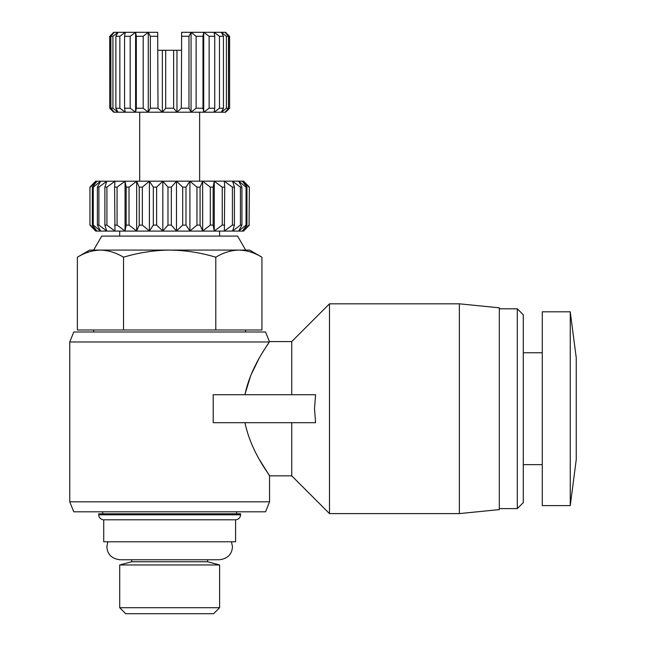 <?xml version="1.0" encoding="UTF-8"?>
<svg xmlns="http://www.w3.org/2000/svg" width="646" height="646" viewBox="0 0 646 646"><rect width="100%" height="100%" fill="white"/><g stroke="black" fill="none" stroke-linecap="round" stroke-linejoin="round"><path stroke-width="0.97" d="M240.587 514.805C240.272 517.817 238.608 519.481 235.588 519.796L103.723 519.796L235.588 519.796L235.588 541.776L103.723 541.776L103.723 519.796C104.523 520.256 98.725 519.416 98.733 514.805L240.587 514.805L240.587 513.804L98.733 513.804L98.733 514.805M459.363 408.708L459.363 303.822L329.492 303.822L329.492 513.602L459.363 513.602L459.363 408.708M459.363 513.602L499.318 509.605L499.318 307.819L459.363 303.822M314.505 408.708L315.587 394.722L213.204 394.722L213.204 422.694L315.587 422.694L314.505 408.708M329.492 303.822L291.734 341.581L291.734 394.722M517.301 308.812L523.292 314.812L523.292 502.612L517.301 508.612L517.301 308.812L499.318 308.812M269.552 501.813L265.563 511.802L73.757 511.802L69.76 501.813L269.552 501.813L269.552 475.844L259.724 460.089M245.141 393.729L250.68 375.665M250.963 374.987L258.707 359.152M265.619 347.596L269.285 341.984C267.589 345.432 250.672 366.726 244.947 394.722M244.947 422.694C251.294 452.967 270.173 475.545 269.552 475.844C270.27 475.666 251.334 453.088 244.947 422.694M269.285 341.984L69.76 341.984L69.76 501.813M291.734 341.581L269.398 341.581L265.563 331.987L73.757 331.987L69.76 341.984M570.248 408.708L570.248 311.808L542.277 311.808L542.277 505.608L570.248 505.608L570.248 408.708M570.248 505.608L576.24 459.661L576.24 357.763L570.248 311.808M245.666 250.075L237.591 236.089L101.729 236.089L93.654 250.075M243.663 231.01L249.372 225.099L243.582 231.098L95.737 231.098L89.947 225.099L89.947 187.138L95.648 181.227L89.947 187.138L89.947 225.099L95.648 231.01M213.14 225.099L214.262 231.01L213.14 225.099L213.14 187.138L210.297 187.138L202.65 181.227L210.297 187.138L210.297 225.099L213.14 225.099M249.065 225.099L249.372 187.138L249.065 225.099L242.403 231.01L246.966 225.099L246.966 187.138L246.053 187.138L246.053 225.099L246.966 225.099M246.053 225.099L238.673 231.01L241.927 225.099L241.927 187.138L240.433 187.138L240.433 225.099L241.927 225.099M240.433 225.099L232.584 231.01L234.425 225.099L234.425 187.138L232.415 187.138L224.348 181.227L232.415 187.138L232.415 225.099L234.425 225.099M232.415 225.099L224.348 231.01L224.727 187.138L222.248 187.138L214.262 181.227L222.248 187.138L222.248 225.099L224.727 225.099M222.248 225.099L214.262 231.01L214.262 181.227L213.14 187.138M210.297 225.099L202.65 231.01L200.082 225.099L200.082 187.138L196.957 187.138L196.957 225.099L200.082 225.099M196.957 225.099L189.908 231.01L185.983 225.099L185.983 187.138L182.697 187.138L182.697 225.099L185.983 225.099M182.697 225.099L176.487 231.01L171.335 225.099L171.335 187.138L167.984 187.138L167.984 225.099L171.335 225.099M219.608 607.708L213.616 613.7L125.704 613.7L119.712 607.708L119.712 564.967L219.608 564.967L219.608 607.708L119.712 607.708M243.663 181.227L249.372 187.138L243.582 181.146L95.648 181.227M171.335 187.138L176.487 181.227L182.697 187.138M185.983 187.138L189.908 181.227L196.957 187.138M200.082 187.138L202.65 181.227L202.65 231.01M224.727 187.138L224.348 181.227M234.425 187.138L232.584 181.227L240.433 187.138M241.927 187.138L238.673 181.227L246.053 187.138M246.966 187.138L242.403 181.227L249.065 187.138M242.403 184.175L238.673 181.227M238.673 185.773L232.584 181.227M219.608 564.967L207.616 561.754L131.695 561.754L119.712 564.967M229.467 108.221L225.123 112.218L228.458 108.221L228.458 36.297L225.123 32.3L229.467 36.297L229.596 108.221L225.599 112.218L113.712 112.218L109.723 108.221L109.852 36.297L114.197 32.3L110.862 36.297L110.862 108.221L114.197 112.218L109.852 108.221M165.691 108.221L173.629 108.221L173.629 50.283L165.691 50.283L165.691 108.221L162.356 112.218L158.012 108.221L157.672 32.3L148.249 32.3L148.249 112.218L143.194 108.221L143.194 36.297L148.249 32.3L150.348 36.297L150.348 108.221L148.249 112.218M291.734 422.694L291.734 475.844L329.492 513.602M215.796 329.993L215.796 257.213C223.322 252.659 231.01 250.277 238.867 250.075L249.574 250.075L261.937 257.213C254.419 252.659 246.724 250.277 238.867 250.075C246.724 250.277 254.419 252.659 261.937 257.213L261.937 329.993L77.375 329.993L77.375 257.213C84.901 252.659 92.588 250.277 100.445 250.075C92.588 250.277 84.901 252.659 77.375 257.213L89.737 250.075L100.445 250.075C108.31 250.277 115.997 252.659 123.515 257.213L123.515 329.993M215.796 257.213C200.753 252.659 185.378 250.277 169.656 250.075C153.942 250.277 138.559 252.659 123.515 257.213M238.867 250.075L100.445 250.075M167.984 225.099L162.832 231.01L156.623 225.099L162.832 231.01L162.832 181.227L167.984 187.138M153.328 225.099L156.623 225.099L156.623 187.138L153.328 187.138L153.328 225.099L149.404 231.01L142.354 225.099L149.404 231.01L149.404 181.227L153.328 187.138M139.237 225.099L142.354 225.099L142.354 187.138L139.237 187.138L139.237 225.099L136.669 231.01L129.022 225.099L136.669 231.01L136.669 181.227L139.237 187.138M126.172 225.099L129.022 225.099L129.022 187.138L126.172 187.138L126.172 225.099L125.058 231.01L117.063 225.099L125.058 231.01L125.058 181.227L126.172 187.138M114.592 225.099L117.063 225.099L117.063 187.138L114.592 187.138L114.964 231.01L106.905 225.099L114.964 231.01M104.886 225.099L106.905 225.099L106.905 187.138L104.886 187.138L104.886 225.099L106.735 231.01L98.878 225.099L98.878 187.138L97.393 187.138L97.393 225.099L98.878 225.099M97.393 225.099L100.647 231.01L93.266 225.099L93.266 187.138L92.354 187.138L92.354 225.099L93.266 225.099M92.354 225.099L96.908 231.01L90.254 225.099M95.648 229.919L96.908 231.01M96.908 228.07L100.647 231.01M100.647 226.463L106.735 231.01M90.254 187.138L96.908 181.227L92.354 187.138M93.266 187.138L100.647 181.227L97.393 187.138M98.878 187.138L106.735 181.227L104.886 187.138M106.905 187.138L114.964 181.227L114.592 187.138M117.063 187.138L125.058 181.227M129.022 187.138L136.669 181.227M142.354 187.138L149.404 181.227M156.623 187.138L162.832 181.227M117.976 112.218L112.921 108.221L112.921 36.297L117.976 32.3L115.876 36.297L115.876 108.221L117.976 112.218M110.862 108.221L112.921 108.221M125.276 112.218L119.849 108.221L119.849 36.297L125.276 32.3L124.565 36.297L124.565 108.221L125.276 112.218M115.876 108.221L119.849 108.221M135.603 112.218L130.177 108.221L130.177 36.297L135.603 32.3L135.603 112.218L136.314 108.221L143.194 108.221M124.565 108.221L130.177 108.221M150.348 108.221L158.012 108.221M191.063 112.218L188.971 108.221L188.971 36.297L191.063 32.3L196.126 36.297L196.126 108.221L191.063 112.218L191.063 32.3L181.647 32.3L181.3 108.221L176.964 112.218L173.629 108.221M181.3 108.221L188.971 108.221M209.143 36.297L209.143 108.221L203.716 112.218L202.997 108.221L202.997 36.297L203.716 32.3L209.143 36.297L214.755 36.297L214.044 32.3L219.47 36.297L223.435 36.297L221.344 32.3L226.399 36.297L228.458 36.297M196.126 108.221L202.997 108.221M219.47 36.297L219.47 108.221L214.044 112.218L214.755 108.221L214.755 36.297M209.143 108.221L214.755 108.221M226.399 36.297L226.399 108.221L221.344 112.218L223.435 108.221L223.435 36.297M219.47 108.221L223.435 108.221M226.399 108.221L228.458 108.221M136.314 108.221L136.314 36.297L135.603 32.3L113.712 32.3L109.852 36.297M110.862 36.297L112.921 36.297M229.467 36.297L225.599 32.3L203.716 32.3L203.716 112.218M115.876 36.297L119.849 36.297M124.565 36.297L130.177 36.297M136.314 36.297L143.194 36.297M135.603 32.3L148.249 32.3M150.348 36.297L157.672 36.297M196.126 36.297L202.997 36.297M191.063 32.3L203.716 32.3M165.691 50.283L162.356 50.283L162.356 112.218M162.356 50.283L158.012 50.283M181.647 36.297L188.971 36.297M173.629 50.283L176.964 50.283L176.964 112.218M176.964 50.283L181.3 50.283M189.908 231.01L189.908 181.227M176.487 231.01L176.487 181.227M107.85 541.776L106.848 546.766C107.357 554.357 111.685 558.685 119.833 559.759L219.478 559.759C227.626 558.685 231.962 554.357 232.471 546.766L231.47 541.776M542.277 352.773L523.292 352.773M245.577 331.987L245.577 329.993M236.589 513.804L236.589 511.802M219.608 236.089L219.608 231.098M199.63 181.146L199.63 112.218M207.616 561.754L207.616 559.759M291.734 475.844L269.552 475.844M517.301 508.612L499.318 508.612M542.277 464.652L523.292 464.652M93.735 331.987L93.735 329.993M102.73 513.804L102.73 511.802M119.712 236.089L119.712 231.098M139.689 181.146L139.689 112.218M131.695 561.754L131.695 559.759M109.723 108.221L109.723 36.297M229.596 108.221L229.596 36.297"/></g></svg>
